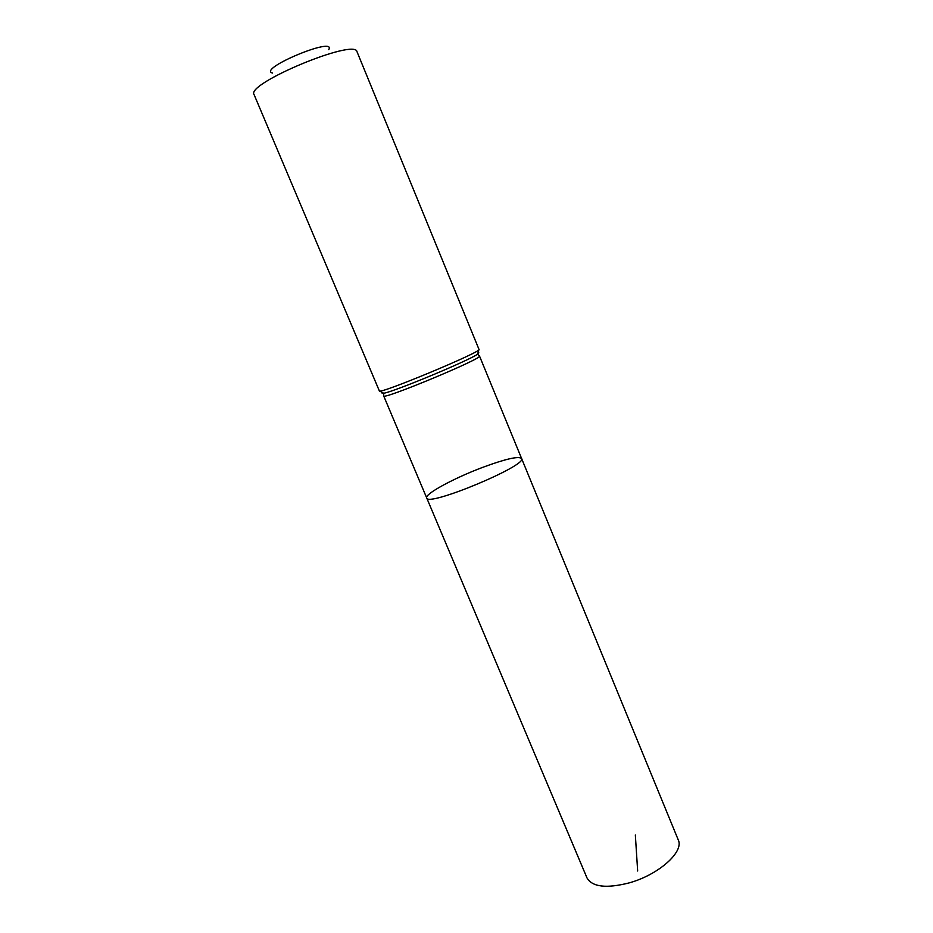 <?xml version="1.0" encoding="UTF-8"?>
<svg xmlns="http://www.w3.org/2000/svg" width="933" height="933" viewBox="0 0 933 933"><rect width="100%" height="100%" fill="white"/><g stroke="black" fill="none" stroke-linecap="round" stroke-linejoin="round"><path stroke-width="1.4" d="M521.582 458.453C528.031 465.334 427.046 507.365 426.708 497.942C424.387 494.105 454.324 477.964 482.781 467.328C505.534 458.931 518.456 455.969 521.582 458.453C528.031 465.334 427.046 507.365 426.708 497.942L586.962 877.86C592.222 886.98 606.24 888.671 629.017 882.933C658.628 874.851 684.379 851.677 678.244 839.875L479.504 356.021C483.982 357.98 381.912 400.467 383.673 395.907L426.708 497.942M328.743 49.647C336.836 35.722 256.925 68.984 272.518 73.054M379.334 390.869C377.364 395.324 483.539 351.135 478.991 349.397L357.024 51.758C355.38 37.985 245.472 83.737 254.079 94.606L379.334 390.869L383.731 393.283L381.76 392.921M635.338 834.965L637.659 871.002M478.734 352.557L477.603 354.202C468.249 360.826 395.021 391.312 383.731 393.283L383.673 395.907M478.991 349.397L477.603 354.202L479.504 356.021"/></g></svg>
